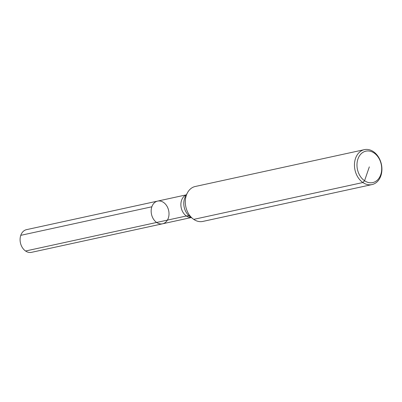 <?xml version="1.0" encoding="UTF-8"?>
<svg xmlns="http://www.w3.org/2000/svg" width="402" height="402" viewBox="0 0 402 402"><rect width="100%" height="100%" fill="white"/><g stroke="black" fill="none" stroke-linecap="round" stroke-linejoin="round"><path stroke-width="0.6" d="M371.991 184.583L202.839 221.427A17.874 13.507 -102.3 0 1 193.071 218.899A17.874 13.507 -102.3 0 1 187.402 192.859A17.874 13.507 -102.3 0 1 195.231 186.498L364.383 149.655A17.874 13.507 -102.3 0 1 373.493 151.705A17.874 13.507 -102.3 0 1 381.9 170.207A17.874 13.507 -102.3 0 1 371.991 184.583A17.874 13.507 -102.3 0 1 354.986 169.991A17.874 13.507 -102.3 0 1 364.383 149.655M168.322 218.1A11.618 8.779 -102.3 0 1 162.559 223.798A11.618 8.779 -102.3 0 1 151.509 214.311A11.618 8.779 -102.3 0 1 157.614 201.095A11.618 8.779 -102.3 0 1 163.539 202.427A11.618 8.779 -102.3 0 1 169.001 214.452A11.618 8.779 -102.3 0 1 162.559 223.798A11.618 8.779 -102.3 0 1 151.509 214.311A11.618 8.779 -102.3 0 1 157.614 201.095L26.542 229.642A11.618 8.779 -102.3 0 0 20.1 238.989A11.618 8.779 -102.3 0 0 25.567 251.014L186.357 215.99A13.407 6.839 124.5 0 1 189.839 216.417M374.106 152.996A16.085 12.16 -102.3 0 1 376.82 180.588A16.085 12.16 -102.3 0 1 357.066 167.021A16.085 12.16 -102.3 0 1 374.106 152.996M191.297 217.537L31.487 252.345A11.618 8.779 -102.3 0 1 25.567 251.014L156.639 222.462M162.559 223.798A11.618 8.779 -102.3 0 1 153.418 219.035A11.618 8.779 -102.3 0 1 151.85 206.789L20.778 235.336A11.618 8.779 -102.3 0 0 22.346 247.587A11.618 8.779 -102.3 0 0 31.487 252.345L162.559 223.798M369.327 166.87L364.554 180.739L362.88 182.528L193.729 219.371M193.071 218.899L189.618 216.246A13.412 10.14 -102.3 0 1 185.362 196.704L187.402 192.859M191.206 217.467A11.618 8.779 -102.3 0 1 181.227 207.839A11.618 8.779 -102.3 0 1 186.302 194.935M186.352 194.834L157.614 201.095"/></g></svg>
